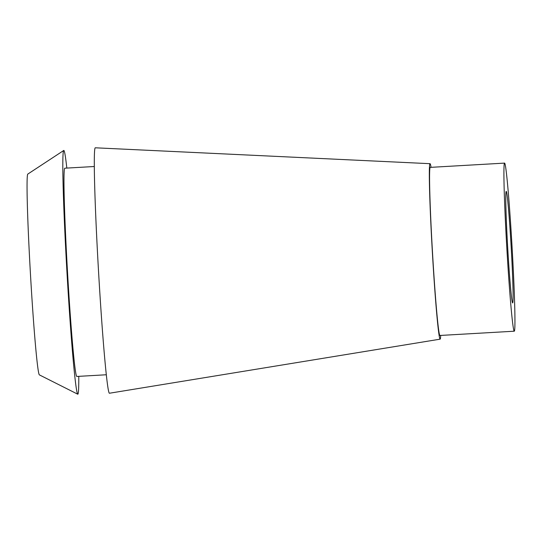 <?xml version="1.0" encoding="UTF-8"?>
<svg xmlns="http://www.w3.org/2000/svg" width="542" height="542" viewBox="0 0 542 542"><rect width="100%" height="100%" fill="white"/><g stroke="black" fill="none" stroke-linecap="round" stroke-linejoin="round"><path stroke-width="0.81" d="M504.582 163.115A84.186 2.642 -93.3 0 1 504.609 163.108A84.186 2.642 -93.3 0 1 512.048 246.644A84.186 2.642 -93.3 0 1 514.277 331.203A84.186 2.642 -93.3 0 1 514.25 331.209A84.186 2.642 -93.3 0 1 506.811 247.68A84.186 2.642 -93.3 0 1 504.582 163.115M506.214 191.38A55.873 1.755 86.7 0 0 507.691 247.504A55.873 1.755 86.7 0 0 512.63 302.944A55.873 1.755 86.7 0 0 512.644 302.937A55.873 1.755 86.7 0 0 511.167 246.813A55.873 1.755 86.7 0 0 506.228 191.373A55.873 1.755 86.7 0 0 506.214 191.38M504.609 163.108L430.267 167.376A84.186 2.642 86.7 0 0 430.24 167.383A84.186 2.642 86.7 0 0 432.469 251.942A84.186 2.642 86.7 0 0 439.908 335.471L514.25 331.209M440.7 335.43A87.879 2.757 -93.3 0 1 440.145 339.156A87.879 2.757 -93.3 0 1 432.36 252.111A87.879 2.757 -93.3 0 1 430.03 163.698A87.879 2.757 -93.3 0 1 430.063 163.691A87.879 2.757 -93.3 0 1 431.053 167.329M440.145 339.156A87.879 2.757 -93.3 0 1 440.131 339.163L109.409 393.241A122.926 3.862 86.7 0 1 98.542 271.481A122.926 3.862 86.7 0 1 95.277 147.803A122.926 3.862 86.7 0 1 95.324 147.797L430.063 163.691M94.335 166.509L64.837 168.196A104.301 3.279 86.7 0 0 64.81 168.203A104.301 3.279 86.7 0 0 67.567 272.972A104.301 3.279 86.7 0 0 76.788 376.46L106.286 374.766M78.773 376.344A122.085 3.835 -93.3 0 1 77.838 394.203A122.085 3.835 -93.3 0 1 77.736 394.197A122.085 3.835 -93.3 0 1 66.984 272.551A122.085 3.835 -93.3 0 1 63.746 150.473A122.085 3.835 -93.3 0 1 63.78 150.452A122.085 3.835 -93.3 0 1 66.822 168.088M63.746 150.473L27.818 174.07A100.575 3.157 86.7 0 0 30.488 274.645A100.575 3.157 86.7 0 0 39.342 374.861L77.736 394.197"/></g></svg>
